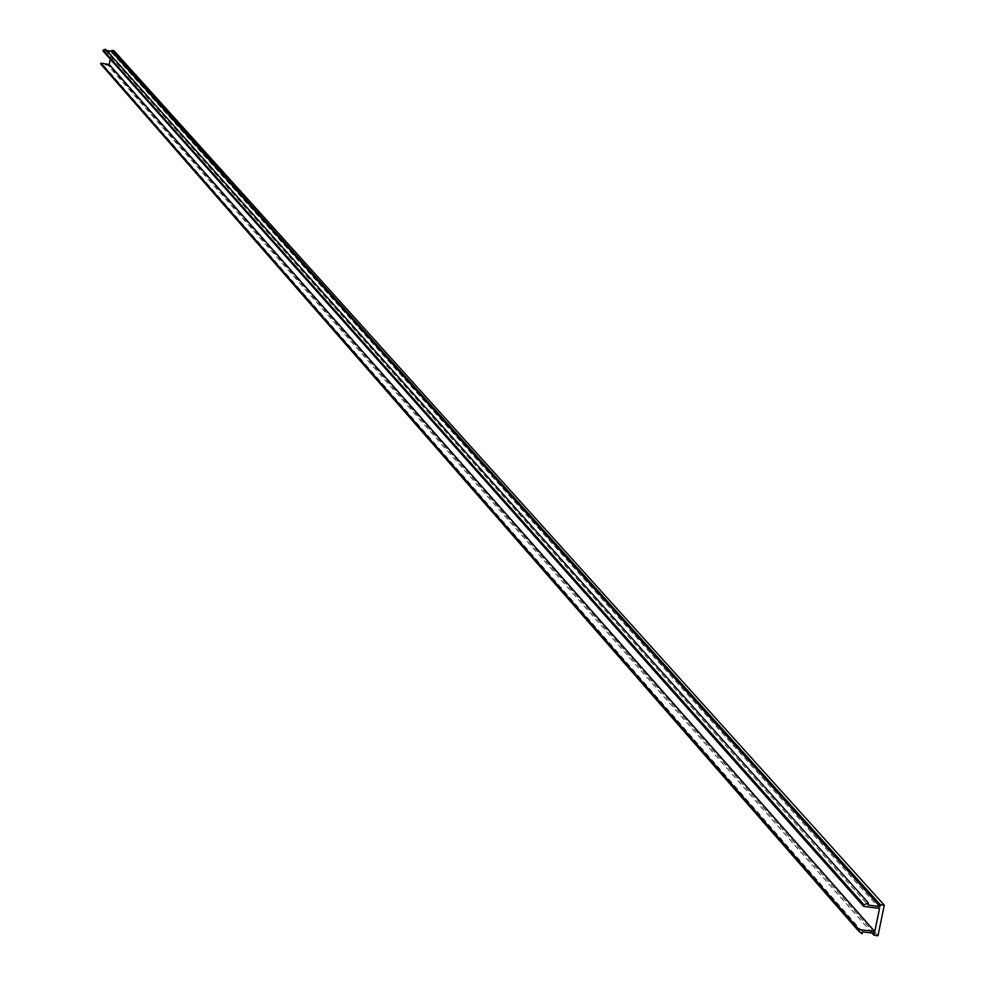 <?xml version="1.0" encoding="UTF-8"?>
<svg xmlns="http://www.w3.org/2000/svg" width="985" height="985" viewBox="0 0 985 985"><rect width="100%" height="100%" fill="white"/><g stroke="black" fill="none" stroke-linecap="round" stroke-linejoin="round"><path stroke-width="0.74" stroke-dasharray="4.92 3.69" d="M877.98 935.75L111.022 66.795L113.891 50.654M872.119 933.091L108.916 66.463L111.022 66.795M108.916 66.463L109.101 65.478L102.785 64.481L102.6 65.527L100.716 63.988M110.234 59.063L111.44 52.291L103.019 50.949M106.614 50.506L105.296 50.309L105.494 49.25M874.397 933.386L109.101 65.478M105.296 50.309L868.019 905.018M111.44 52.291L879.556 908.416M862.478 931.847L102.785 64.481M862.072 933.842L102.6 65.527"/><path stroke-width="1.48" d="M106.614 50.506L111.613 51.306L111.785 50.321L113.891 50.654L884.284 905.215L877.98 935.75L874.003 935.245L872.119 933.091M874.003 935.245L874.397 933.386L862.478 931.847L862.072 933.842L858.575 931.034L858.895 929.483L874.779 931.527L879.556 908.416L863.66 906.36L863.98 904.809L868.425 903.023L868.019 905.018L879.937 906.557L880.319 904.698L884.284 905.215M111.785 50.321L880.319 904.698M110.234 59.063L109.273 64.493L100.852 63.163L100.716 63.988L858.575 931.034M868.425 903.023L105.494 49.25L103.166 50.136L103.019 50.949L863.66 906.36M879.937 906.557L111.613 51.306M109.273 64.493L874.779 931.527M100.852 63.163L858.895 929.483M863.98 904.809L103.166 50.136"/></g></svg>

